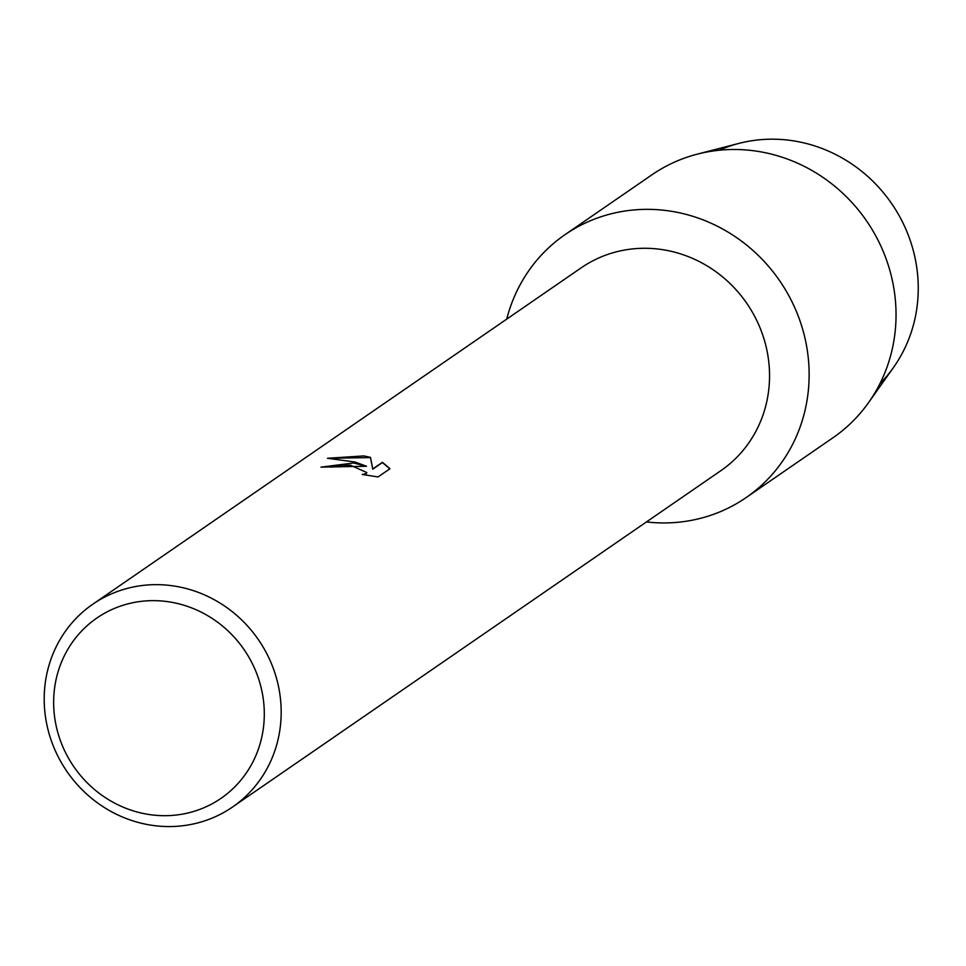 <?xml version="1.0" encoding="UTF-8"?>
<svg xmlns="http://www.w3.org/2000/svg" width="966" height="966" viewBox="0 0 966 966"><rect width="100%" height="100%" fill="white"/><g stroke="black" fill="none" stroke-linecap="round" stroke-linejoin="round"><path stroke-width="1.45" d="M719.139 150.249A144.006 135.916 55.4 0 1 793.871 140.915A144.006 135.916 55.4 0 1 909.706 238.964A144.006 135.916 55.4 0 1 879.917 383.683M92.833 604.197L581.206 267.824A123.141 116.222 55.4 0 1 663.195 249.759A123.141 116.222 55.4 0 1 765.446 344.029A123.141 116.222 55.4 0 1 720.914 470.647L232.54 807.021A123.141 116.222 55.4 0 1 150.551 825.085A123.141 116.222 55.4 0 1 48.3 730.803A123.141 116.222 55.4 0 1 92.833 604.197A123.141 116.222 55.4 0 1 174.822 586.133A123.141 116.222 55.4 0 1 277.073 680.402A123.141 116.222 55.4 0 1 232.54 807.021M671.273 211.264A159.631 150.66 55.4 0 1 808.639 387.245A159.631 150.66 55.4 0 1 646.435 521.942A159.631 150.66 55.4 0 0 746.09 497.611A159.631 150.66 55.4 0 0 803.821 333.475A159.631 150.66 55.4 0 0 671.273 211.264A159.631 150.66 55.4 0 0 506.739 319.106A159.631 150.66 55.4 0 1 564.989 234.678A159.631 150.66 55.4 0 1 671.273 211.264M353.604 462.992L366.561 466.264L355.029 462.014L327.486 458.27L363.868 455.928L370.473 457.365L372.804 468.957L382.439 462.316L389.974 468.739L378.08 476.938L362.238 474.475L366.15 473.582L366.826 472.555L350.404 465.201L336.337 465.684L332.34 467.097A123.141 116.222 -124.6 0 0 321.002 467.133L353.604 462.992M169.75 601.963A109.46 103.314 55.4 0 1 263.742 724.947A109.46 103.314 55.4 0 1 148.172 814.374A109.46 103.314 55.4 0 1 54.193 691.402A109.46 103.314 55.4 0 1 169.75 601.963M321.352 467.121L366.561 466.264M366.802 472.664L366.126 473.811L363.131 474.632M389.853 468.836L382.415 462.545L372.779 469.186L370.449 457.582L328.392 458.258M564.989 234.678L651.893 174.834A159.631 150.66 55.4 0 1 697.283 154.149L738.954 143.391A144.006 135.916 55.4 0 1 793.871 140.915A144.006 135.916 55.4 0 1 893.393 367.623L868.482 402.713A159.631 150.66 55.4 0 1 832.982 437.755L746.09 497.611M697.283 154.149A159.631 150.66 55.4 0 1 758.165 151.408A159.631 150.66 55.4 0 1 868.482 402.713"/></g></svg>
